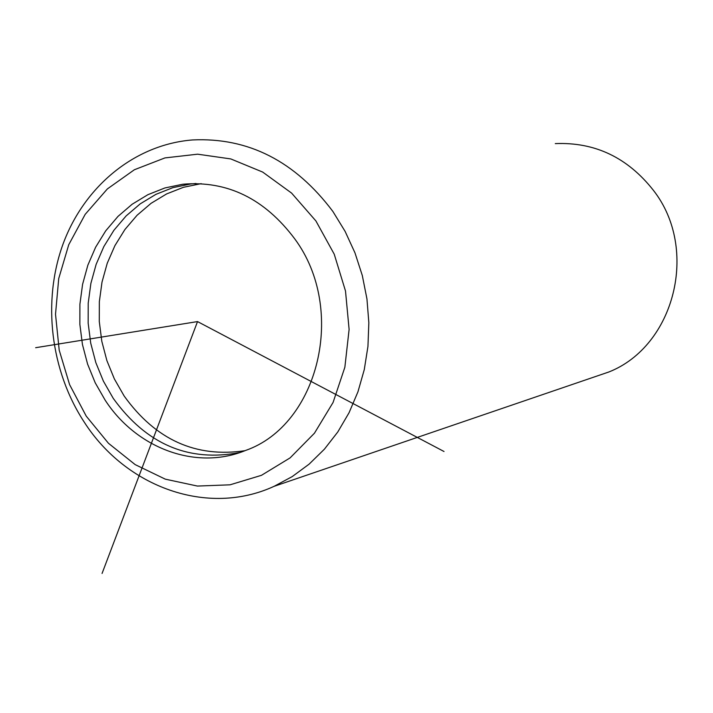 <?xml version="1.0" encoding="UTF-8"?>
<svg xmlns="http://www.w3.org/2000/svg" width="713" height="713" viewBox="0 0 713 713"><rect width="100%" height="100%" fill="white"/><g stroke="black" fill="none" stroke-linecap="round" stroke-linejoin="round"><path stroke-width="1.07" d="M240.094 452.47C188.767 462.434 146.495 444.404 113.26 398.38L103.403 381.161L95.836 362.623L90.72 343.158L88.162 323.176L88.216 303.096L90.89 283.346L96.139 264.354L103.866 246.529L113.928 230.254L126.13 215.923L140.22 203.856L155.906 194.355L172.849 187.662L190.683 183.972L195.959 183.491M294.772 238.9C347.097 309.576 318.622 425.019 245.53 450.473C195.977 470.838 136.388 448.352 105.132 400.136L95.212 382.801L87.601 364.129L82.45 344.522L79.865 324.397L79.909 304.184L82.592 284.291L87.859 265.165L95.622 247.215L105.729 230.825L117.993 216.395L132.146 204.239L147.912 194.676L164.953 187.938L182.876 184.221C227.34 180.451 264.639 198.686 294.772 238.9M244.987 450.687C195.861 458.013 155.586 439.787 124.16 396.018L114.383 378.968L106.888 360.609L101.816 341.331L99.285 321.536L99.348 301.644L102.012 282.081L107.235 263.266L114.927 245.611L124.927 229.497L137.048 215.29L151.04 203.339L166.619 193.927L183.446 187.305L201.191 183.642M315.904 220.941L334.228 254.184L345.502 291.02L349.112 329.424L344.86 367.257L333.069 402.471L314.451 433.201L290.12 457.871L261.457 475.321L230.014 484.822L197.43 486.061L165.309 479.163L135.185 464.626L108.447 443.272L86.264 416.178L69.607 384.655L59.206 350.154L55.516 314.246L58.724 278.551L68.742 244.728L85.186 214.346L107.378 188.918L134.374 169.747L164.944 157.912L197.626 154.186L230.78 158.928L262.678 172.074L291.59 193.089L315.904 220.941M84.419 422.399C50.454 370.778 42.058 301.18 63.199 243.614C84.49 186.209 134.775 144.516 192.563 139.944C248.284 137.306 295.057 161.147 332.891 211.467L345.11 231.386L354.976 252.865L362.311 275.53L366.954 298.97L368.844 322.739L367.944 346.42L364.281 369.592L357.944 391.82L349.058 412.729L337.802 431.953L324.406 449.181L309.13 464.136L292.25 476.578L274.068 486.337C207.652 516.916 126.165 487.318 84.419 422.399M555.284 143.607C594.918 141.967 627.636 157.555 653.447 190.38C699.408 249.158 674.56 346.001 609.009 371.928L591.665 377.854M444.021 451.498L197.528 321.581L102.066 573.448M197.528 321.581L35.65 347.703M182.876 184.221L190.683 183.972M274.068 486.337L609.009 371.928"/></g></svg>

